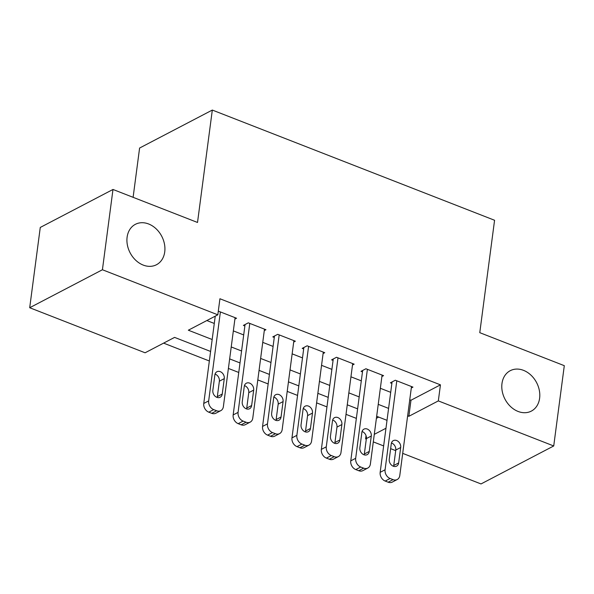 <?xml version="1.0" encoding="UTF-8"?>
<svg xmlns="http://www.w3.org/2000/svg" width="594" height="594" viewBox="0 0 594 594"><rect width="100%" height="100%" fill="white"/><g stroke="black" fill="none" stroke-linecap="round" stroke-linejoin="round"><path stroke-width="0.89" d="M164.738 251.878A22.795 17.842 -117.6 0 1 156.474 264.738A22.795 17.842 -117.6 0 1 135.781 260.306A22.795 17.842 -117.6 0 1 127.109 237.184A22.795 17.842 -117.6 0 1 135.373 224.324A22.795 17.842 -117.6 0 1 156.066 228.757A22.795 17.842 -117.6 0 1 164.738 251.878M539.612 398.24A22.795 17.842 -117.6 0 1 531.348 411.1A22.795 17.842 -117.6 0 1 510.654 406.667A22.795 17.842 -117.6 0 1 501.975 383.546A22.795 17.842 -117.6 0 1 510.239 370.693A22.795 17.842 -117.6 0 1 530.932 375.118A22.795 17.842 -117.6 0 1 539.612 398.24M133.108 197.319L139.597 148.04L212.318 110.061L494.572 220.263L479.774 332.67L564.3 365.674L553.727 445.96L481.014 483.939L402.695 453.363M395.701 450.631L390.644 448.656M383.642 445.923L373.299 441.884M366.298 439.152L365.614 438.884L366.387 438.476M366.038 435.647L365.614 438.884M163.602 343.124L209.348 360.989M228.4 368.429L238.751 372.468M257.803 379.908L268.154 383.947M287.206 391.387L297.557 395.426M316.609 402.866L326.952 406.905M346.005 414.345L356.355 418.384M210.603 351.455L174.584 337.392L145.099 352.784L29.7 307.729L102.42 269.75L217.82 314.813L188.335 330.205L212.177 339.516M102.42 269.75L112.986 189.464L40.273 227.443L29.7 307.729M234.897 319.112L236.553 318.243L218.911 311.36L218.228 311.716M264.293 330.591L265.956 329.729L248.314 322.839L243.399 325.401L244.869 325.98M293.696 342.07L295.359 341.208L277.717 334.318L272.802 336.887L274.272 337.459M323.099 353.549L324.762 352.688L307.12 345.797L302.205 348.366L303.675 348.938M352.502 365.028L354.158 364.167L336.523 357.276L331.608 359.845L333.078 360.417M381.905 376.514L383.561 375.646L365.919 368.755L361.011 371.324L362.481 371.896M376.403 418.295L378.705 417.092M409.756 399.769L410.966 400.245L440.444 384.845L219.929 298.752L217.82 314.813M206.838 320.545L214.293 323.455M233.345 330.895L243.696 334.934M262.748 342.374L273.092 346.413M292.144 353.853L302.495 357.892M321.547 365.332L331.898 369.371M350.95 376.811L361.301 380.851M380.353 388.29L390.704 392.33M411.3 387.993L412.964 387.125L395.322 380.234L390.406 382.803L391.877 383.375M112.986 189.464L197.52 222.468L212.318 110.061M440.444 384.845L438.327 400.905L553.727 445.96M407.64 415.83L408.85 416.305L438.327 400.905M231.229 346.955L241.58 350.995M260.632 358.434L270.983 362.474M290.035 369.913L300.378 373.953M319.431 381.393L329.781 385.432M348.834 392.872L359.184 396.911M378.237 404.351L388.587 408.39M387.013 420.337L376.663 416.29M357.61 408.85L347.267 404.811M328.215 397.371L317.864 393.332M298.812 385.892L288.461 381.853M269.409 374.413L259.058 370.374M240.006 362.934L229.655 358.895M374.287 434.355L385.974 428.252M410.966 400.245L408.85 416.305M411.494 386.553L399.784 475.512A7.121 5.576 62.4 0 1 397.2 479.529A7.121 5.576 62.4 0 1 393.057 479.64L390.117 478.489A7.121 5.576 62.4 0 1 385.083 469.772L396.792 380.813M392.07 381.935L380.167 472.334L385.083 469.772M398.656 462.919A5.702 4.462 -117.6 0 1 396.592 466.134A5.702 4.462 -117.6 0 1 391.416 465.02A5.702 4.462 -117.6 0 1 389.248 459.244L391.275 443.829A5.702 4.462 -117.6 0 1 393.347 440.614A5.702 4.462 -117.6 0 1 398.515 441.721A5.702 4.462 -117.6 0 1 400.69 447.497L398.656 462.919L393.748 465.481A5.702 4.462 -117.6 0 1 393.562 466.32M391.461 442.99A5.702 4.462 -117.6 0 1 395.775 450.066L393.748 465.481M397.2 479.529L392.285 482.098A7.121 5.576 -117.6 0 1 388.142 482.202L385.202 481.058A7.121 5.576 -117.6 0 1 380.167 472.334M382.091 375.066L370.381 464.033A7.121 5.576 62.4 0 1 367.797 468.05A7.121 5.576 62.4 0 1 363.654 468.161L360.714 467.01A7.121 5.576 62.4 0 1 355.68 458.293L367.389 369.327M362.667 370.456L350.764 460.855L355.68 458.293M369.253 451.44A5.702 4.462 -117.6 0 1 367.189 454.655A5.702 4.462 -117.6 0 1 362.013 453.541A5.702 4.462 -117.6 0 1 359.845 447.765L361.88 432.35A5.702 4.462 -117.6 0 1 363.944 429.135A5.702 4.462 -117.6 0 1 369.119 430.242A5.702 4.462 -117.6 0 1 371.287 436.018L369.253 451.44L364.345 454.002A5.702 4.462 -117.6 0 1 364.159 454.841M362.058 431.511A5.702 4.462 -117.6 0 1 366.372 438.587L364.345 454.002M367.797 468.05L362.882 470.619A7.121 5.576 -117.6 0 1 358.739 470.723L355.799 469.579A7.121 5.576 -117.6 0 1 350.764 460.855M352.688 363.587L340.978 452.554A7.121 5.576 62.4 0 1 338.394 456.571A7.121 5.576 62.4 0 1 334.251 456.682L331.311 455.531A7.121 5.576 62.4 0 1 326.277 446.814L337.993 357.848M333.264 358.976L321.361 449.376L326.277 446.814M339.857 439.954A5.702 4.462 -117.6 0 1 337.786 443.169A5.702 4.462 -117.6 0 1 332.618 442.062A5.702 4.462 -117.6 0 1 330.45 436.286L332.477 420.871A5.702 4.462 -117.6 0 1 334.541 417.656A5.702 4.462 -117.6 0 1 339.716 418.763A5.702 4.462 -117.6 0 1 341.884 424.539L339.857 439.954L334.942 442.523A5.702 4.462 -117.6 0 1 334.764 443.362M332.655 420.032A5.702 4.462 -117.6 0 1 336.969 427.108L334.942 442.523M338.394 456.571L333.479 459.14A7.121 5.576 -117.6 0 1 329.336 459.244L326.396 458.1A7.121 5.576 -117.6 0 1 321.361 449.376M323.292 352.108L311.575 441.075A7.121 5.576 62.4 0 1 308.991 445.092A7.121 5.576 62.4 0 1 304.848 445.203L301.908 444.052A7.121 5.576 62.4 0 1 296.874 435.335L308.59 346.369M303.868 347.497L291.966 437.897L296.874 435.335M310.454 428.474A5.702 4.462 -117.6 0 1 308.39 431.69A5.702 4.462 -117.6 0 1 303.215 430.583A5.702 4.462 -117.6 0 1 301.047 424.807L303.074 409.385A5.702 4.462 -117.6 0 1 305.138 406.177A5.702 4.462 -117.6 0 1 310.313 407.284A5.702 4.462 -117.6 0 1 312.481 413.06L310.454 428.474L305.539 431.044A5.702 4.462 -117.6 0 1 305.361 431.883M303.252 408.553A5.702 4.462 -117.6 0 1 307.566 415.629L305.539 431.044M308.991 445.092L304.083 447.653A7.121 5.576 -117.6 0 1 299.94 447.765L297 446.621A7.121 5.576 -117.6 0 1 291.966 437.897M293.889 340.629L282.172 429.596A7.121 5.576 62.4 0 1 279.596 433.613A7.121 5.576 62.4 0 1 275.453 433.724L272.512 432.573A7.121 5.576 62.4 0 1 267.478 423.856L279.187 334.89M274.465 336.018L262.563 426.418L267.478 423.856M281.051 416.995A5.702 4.462 -117.6 0 1 278.987 420.21A5.702 4.462 -117.6 0 1 273.812 419.104A5.702 4.462 -117.6 0 1 271.644 413.327L273.671 397.906A5.702 4.462 -117.6 0 1 275.742 394.691A5.702 4.462 -117.6 0 1 280.91 395.804A5.702 4.462 -117.6 0 1 283.078 401.581L281.051 416.995L276.136 419.564A5.702 4.462 -117.6 0 1 275.958 420.404M273.856 397.074A5.702 4.462 -117.6 0 1 278.17 404.15L276.136 419.564M279.596 433.613L274.68 436.174A7.121 5.576 -117.6 0 1 270.537 436.286L267.597 435.135A7.121 5.576 -117.6 0 1 262.563 426.418M264.486 329.15L252.777 418.117A7.121 5.576 62.4 0 1 250.193 422.134A7.121 5.576 62.4 0 1 246.05 422.237L243.109 421.094A7.121 5.576 62.4 0 1 238.075 412.377L249.784 323.411M245.062 324.539L233.16 414.939L238.075 412.377M251.648 405.516A5.702 4.462 -117.6 0 1 249.584 408.731A5.702 4.462 -117.6 0 1 244.409 407.625A5.702 4.462 -117.6 0 1 242.241 401.848L244.268 386.427A5.702 4.462 -117.6 0 1 246.339 383.212A5.702 4.462 -117.6 0 1 251.507 384.325A5.702 4.462 -117.6 0 1 253.683 390.102L251.648 405.516L246.74 408.085A5.702 4.462 -117.6 0 1 246.555 408.924M244.453 385.595A5.702 4.462 -117.6 0 1 248.767 392.671L246.74 408.085M250.193 422.134L245.277 424.695A7.121 5.576 -117.6 0 1 241.134 424.807L238.194 423.656A7.121 5.576 -117.6 0 1 233.16 414.939M235.083 317.671L223.374 406.638A7.121 5.576 62.4 0 1 220.79 410.654A7.121 5.576 62.4 0 1 216.647 410.758L213.706 409.615A7.121 5.576 62.4 0 1 208.672 400.891L220.381 311.932M215.251 316.149L203.757 403.46L208.672 400.891M222.245 394.037A5.702 4.462 -117.6 0 1 220.181 397.252A5.702 4.462 -117.6 0 1 215.013 396.146A5.702 4.462 -117.6 0 1 212.838 390.362L214.872 374.948A5.702 4.462 -117.6 0 1 216.936 371.733A5.702 4.462 -117.6 0 1 222.111 372.839A5.702 4.462 -117.6 0 1 224.28 378.623L222.245 394.037L217.337 396.606A5.702 4.462 -117.6 0 1 217.152 397.445M215.05 374.109A5.702 4.462 -117.6 0 1 219.364 381.192L217.337 396.606M220.79 410.654L215.874 413.216A7.121 5.576 -117.6 0 1 211.731 413.327L208.791 412.177A7.121 5.576 -117.6 0 1 203.757 403.46M388.142 482.202L393.057 479.64M385.202 481.058L390.117 478.489M400.69 447.497L395.775 450.066M358.739 470.723L363.654 468.161M355.799 469.579L360.714 467.01M371.287 436.018L366.372 438.587M329.336 459.244L334.251 456.682M326.396 458.1L331.311 455.531M341.884 424.539L336.969 427.108M299.94 447.765L304.848 445.203M297 446.621L301.908 444.052M312.481 413.06L307.566 415.629M270.537 436.286L275.453 433.724M267.597 435.135L272.512 432.573M283.078 401.581L278.17 404.15M241.134 424.807L246.05 422.237M238.194 423.656L243.109 421.094M253.683 390.102L248.767 392.671M211.731 413.327L216.647 410.758M208.791 412.177L213.706 409.615M224.28 378.623L219.364 381.192"/></g></svg>
